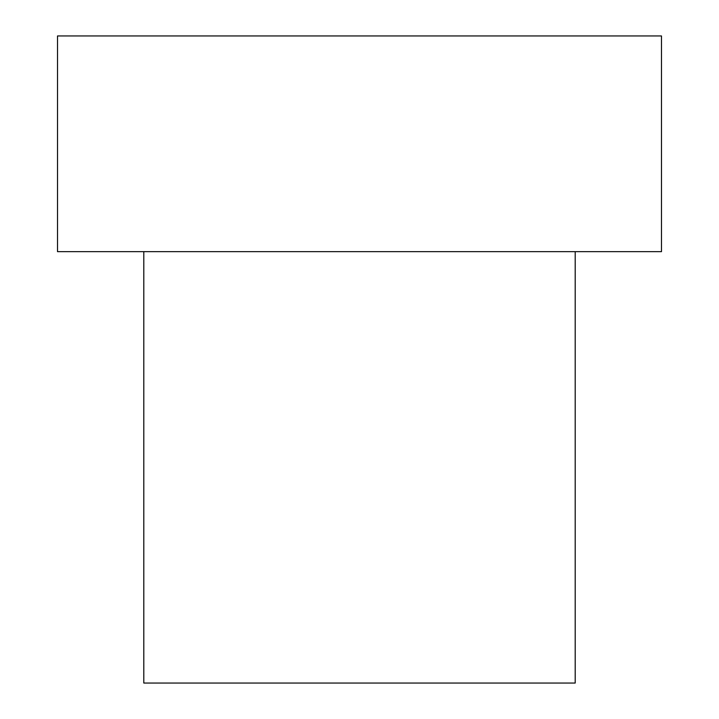 <?xml version="1.0" encoding="UTF-8"?>
<svg xmlns="http://www.w3.org/2000/svg" width="719" height="719" viewBox="0 0 719 719"><rect width="100%" height="100%" fill="white"/><g stroke="black" fill="none" stroke-linecap="round" stroke-linejoin="round"><path stroke-width="1.08" d="M143.8 251.65L143.8 683.05L575.2 683.05L575.2 251.65L575.2 683.05L143.8 683.05L143.8 251.65M57.52 35.95L57.52 251.65L661.48 251.65L661.48 35.95L57.52 35.95L57.52 251.65L661.48 251.65L661.48 35.95L57.52 35.95"/></g></svg>
